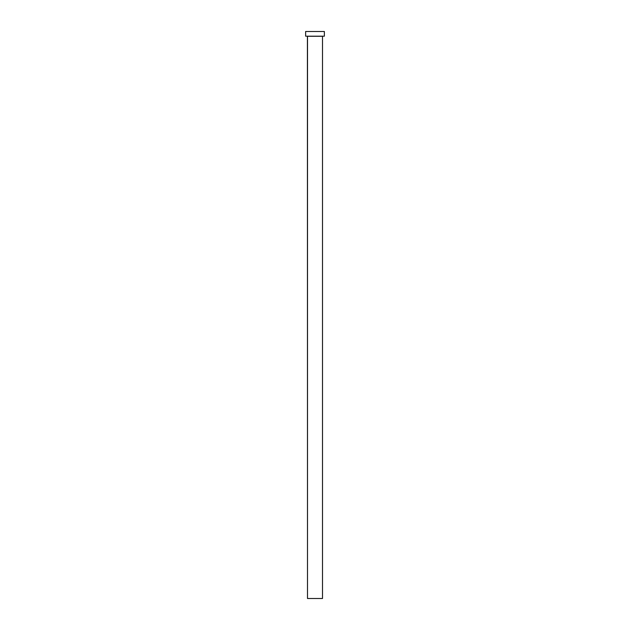 <?xml version="1.0" encoding="UTF-8"?>
<svg xmlns="http://www.w3.org/2000/svg" width="630" height="630" viewBox="0 0 630 630"><rect width="100%" height="100%" fill="white"/><g stroke="black" fill="none" stroke-linecap="round" stroke-linejoin="round"><path stroke-width="0.94" d="M322.497 36.28L307.503 36.28L307.503 598.5L322.497 598.5L322.497 36.28L322.497 598.5L307.503 598.5L307.409 36.186L322.497 36.28M305.629 31.5L305.629 36.186L324.371 36.186L324.371 31.5L305.629 31.5L305.629 36.186L324.371 36.186L324.371 31.5L305.629 31.5"/></g></svg>
